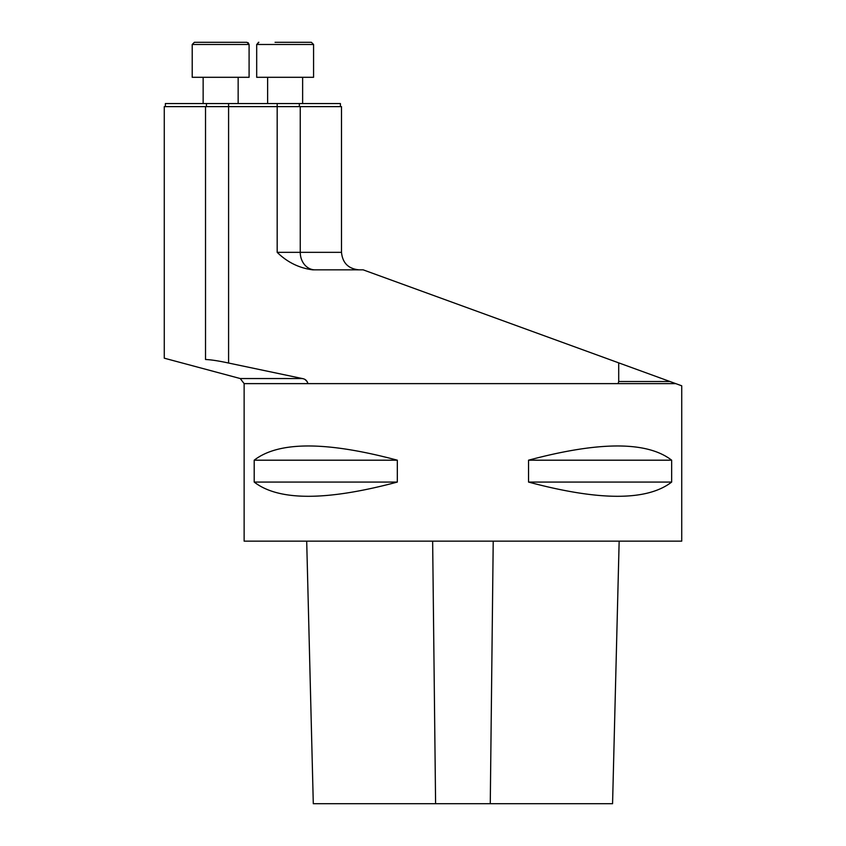 <?xml version="1.0" encoding="UTF-8"?>
<svg xmlns="http://www.w3.org/2000/svg" width="846" height="846" viewBox="0 0 846 846"><rect width="100%" height="100%" fill="white"/><g stroke="black" fill="none" stroke-linecap="round" stroke-linejoin="round"><path stroke-width="1.27" d="M340.409 106.628L340.409 103.561L165.372 103.561L165.372 106.628M277.181 103.561L277.181 252.341C287.259 262.228 299.103 268.066 312.734 269.842L363.156 269.842L681.728 385.797L681.728 541.144L244.134 541.144L244.134 383.619L240.243 378.543L302.318 378.543L228.589 363.04C218.86 360.925 211.162 359.74 205.525 359.497C150.715 357.763 150.715 357.763 205.525 359.497L205.525 106.628L341.498 106.628L341.498 252.341C342.535 262.969 348.372 268.806 359 269.842M302.371 378.553L303.471 378.849M305.131 379.6L307.225 381.652M307.553 382.392L307.701 382.942M669.979 381.514L618.712 381.514L618.098 383.619L307.764 383.619C307.172 380.721 305.353 379.029 302.318 378.543M618.712 381.514L618.712 362.86M240.243 378.543L164.272 358.186L164.272 106.628L205.525 106.628M306.696 541.144L313.295 803.7L612.567 803.7L619.156 541.144M671.65 460.192L528.539 460.192C599.465 441.231 647.169 441.231 671.65 460.192L671.65 482.072L528.539 482.072L528.539 460.192M671.65 482.072C647.169 501.033 599.465 501.033 528.539 482.072M397.324 460.192L254.202 460.192C278.683 441.231 326.387 441.231 397.324 460.192L397.324 482.072L254.202 482.072L254.202 460.192M397.324 482.072C326.387 501.033 278.683 501.033 254.202 482.072M302.635 77.303L302.635 103.561M275.066 42.3L311.381 42.3L313.57 44.489L256.687 44.489L258.876 42.3L256.687 44.489L256.687 77.303L313.57 77.303L313.57 44.489L311.381 42.3M238.149 77.303L238.149 103.561M220.647 42.3L194.39 42.3L246.905 42.3L249.094 44.489L192.211 44.489L194.39 42.3M192.211 44.489L192.211 77.303L249.094 77.303L249.094 44.489L248.1 42.66M228.589 363.04L228.589 103.561M206.445 106.628L206.445 103.561M299.336 106.628L299.336 103.561M675.743 383.619L618.098 383.619M307.764 383.619L244.134 383.619M277.181 252.341L300.256 252.341L300.256 106.628M315.019 269.842A17.502 14.763 -90 0 1 300.256 252.341L341.498 252.341M490.268 803.7L493.218 541.144M435.595 803.7L432.644 541.144M267.622 77.303L267.622 103.561M203.146 77.303L203.146 103.561M313.57 77.303L313.57 44.489M258.231 42.395L258.865 42.3"/></g></svg>
